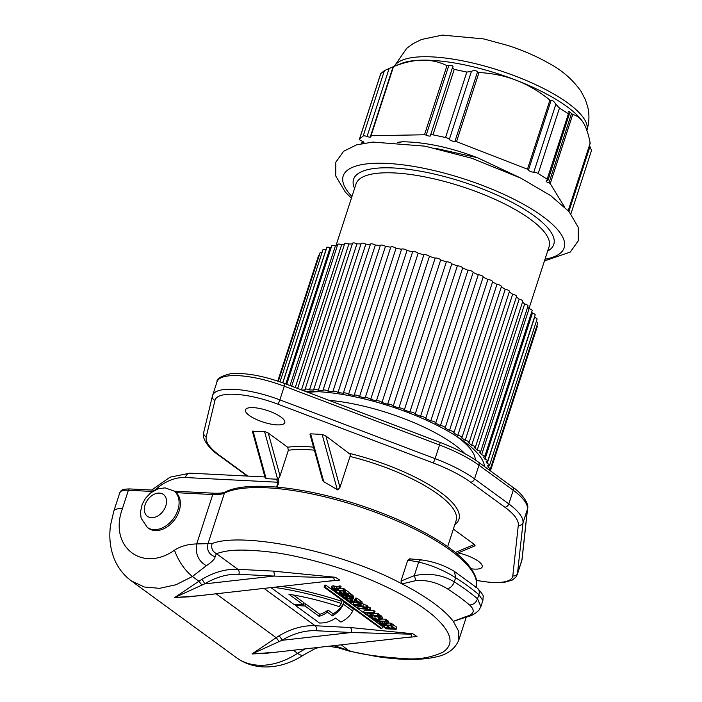<?xml version="1.0" encoding="UTF-8"?>
<svg xmlns="http://www.w3.org/2000/svg" width="702" height="702" viewBox="0 0 702 702"><rect width="100%" height="100%" fill="white"/><g stroke="black" fill="none" stroke-linecap="round" stroke-linejoin="round"><path stroke-width="1.05" d="M329.001 400.333A97.736 29.054 18 0 1 464.891 453.65M475.307 459.933A97.736 29.054 -162 0 0 456.476 436.275M319.507 391.769A97.736 29.054 -162 0 0 308.108 392.418M484.582 466.619A109.012 32.406 -162 0 0 418.19 416.619A109.012 32.406 -162 0 0 305.94 391.602M301.957 390.093A112.776 33.529 18 0 1 305.388 389.961A3.01 0.895 18 0 1 305.063 389.338A3.01 0.895 18 0 1 305.975 389.005A3.01 0.895 18 0 1 309.477 389.935A112.776 33.529 18 0 1 313.882 390.04A3.01 0.895 18 0 1 313.68 389.531A3.01 0.895 18 0 1 314.821 389.206A3.01 0.895 18 0 1 318.339 390.268A112.776 33.529 18 0 1 323.104 390.628A3.01 0.895 18 0 1 322.999 390.251A3.01 0.895 18 0 1 324.394 389.943A3.01 0.895 18 0 1 327.887 391.111A112.776 33.529 18 0 1 332.95 391.725A3.01 0.895 18 0 1 332.915 391.462A3.01 0.895 18 0 1 334.573 391.19A3.01 0.895 18 0 1 338.004 392.453A112.776 33.529 18 0 1 343.322 393.322A3.01 0.895 18 0 1 343.322 393.164A3.01 0.895 18 0 1 345.261 392.945A3.01 0.895 18 0 1 348.587 394.287A112.776 33.529 18 0 1 354.098 395.401A3.01 0.895 18 0 1 354.106 395.349A3.01 0.895 18 0 1 356.335 395.173A3.01 0.895 18 0 1 359.521 396.595A112.776 33.529 18 0 1 365.163 397.937A3.01 0.895 18 0 1 367.672 397.876A3.01 0.895 18 0 1 370.682 399.35A112.776 33.529 18 0 1 376.395 400.903A3.01 0.895 18 0 1 379.15 401A3.01 0.895 18 0 1 381.958 402.518A112.776 33.529 18 0 1 387.671 404.264A3.01 0.895 18 0 1 390.637 404.527A3.01 0.895 18 0 1 393.208 406.063A112.776 33.529 18 0 1 398.868 407.994A3.01 0.895 18 0 1 402.018 408.406A3.01 0.895 18 0 1 404.326 409.95A112.776 33.529 18 0 1 409.863 412.03A3.01 0.895 18 0 1 413.162 412.6A3.01 0.895 18 0 1 415.18 414.127A112.776 33.529 18 0 1 420.542 416.347A3.01 0.895 18 0 1 423.947 417.067A3.01 0.895 18 0 1 425.675 418.524A3.01 0.895 18 0 1 425.649 418.567A112.776 33.529 18 0 1 430.774 420.902A3.01 0.895 18 0 1 434.257 421.753A3.01 0.895 18 0 1 435.714 423.087A3.01 0.895 18 0 1 435.626 423.209A112.776 33.529 18 0 1 440.461 425.623A3.01 0.895 18 0 1 443.98 426.605A3.01 0.895 18 0 1 445.173 427.808A3.01 0.895 18 0 1 444.998 428.001A112.776 33.529 18 0 1 449.491 430.475A3.01 0.895 18 0 1 453.001 431.572A3.01 0.895 18 0 1 453.966 432.651A3.01 0.895 18 0 1 453.667 432.897A112.776 33.529 18 0 1 457.757 435.398A3.01 0.895 18 0 1 461.232 436.609A3.01 0.895 18 0 1 461.977 437.548A3.01 0.895 18 0 1 461.53 437.837A112.776 33.529 18 0 1 465.189 440.338A3.01 0.895 18 0 1 468.576 441.646A3.01 0.895 18 0 1 469.129 442.453A3.01 0.895 18 0 1 468.506 442.769A112.776 33.529 18 0 1 471.683 445.252A3.01 0.895 18 0 1 474.956 446.63A3.01 0.895 18 0 1 475.342 447.314A3.01 0.895 18 0 1 474.526 447.639A112.776 33.529 18 0 1 477.176 450.07A3.01 0.895 18 0 1 480.3 451.518A3.01 0.895 18 0 1 480.545 452.07A3.01 0.895 18 0 1 479.501 452.395A112.776 33.529 18 0 1 481.616 454.747A3.01 0.895 18 0 1 484.547 456.239A3.01 0.895 18 0 1 484.687 456.669A3.01 0.895 18 0 1 483.397 456.984A112.776 33.529 18 0 1 484.95 459.231A3.01 0.895 18 0 1 487.662 460.758A3.01 0.895 18 0 1 487.714 461.074A3.01 0.895 18 0 1 486.17 461.363A112.776 33.529 18 0 1 487.135 463.478A3.01 0.895 18 0 1 489.592 465.022A3.01 0.895 18 0 1 489.601 465.224A3.01 0.895 18 0 1 487.776 465.47A112.776 33.529 18 0 1 488.144 467.435A3.01 0.895 18 0 1 490.338 468.971A3.01 0.895 18 0 1 490.321 469.076A3.01 0.895 18 0 1 488.215 469.269A112.776 33.529 18 0 1 488.215 469.278M337.408 245.472A112.776 33.529 -162 0 0 335.372 245.946A3.01 0.895 -162 0 0 332.134 245.437A3.01 0.895 -162 0 0 331.783 245.7L286.741 384.327M290.005 385.565L335.372 245.946M295.244 387.548L341.646 244.735A3.01 0.895 -162 0 0 338.285 244.077A3.01 0.895 -162 0 0 337.767 244.375L291.681 386.205M344.436 244.384A112.776 33.529 -162 0 0 341.646 244.735M331.3 247.192A112.776 33.529 -162 0 0 330.115 247.648A3.01 0.895 -162 0 0 327.035 247.297A3.01 0.895 -162 0 0 326.816 247.516L282.836 382.862M326.097 249.719A112.776 33.529 -162 0 0 325.93 249.833A3.01 0.895 -162 0 0 323.043 249.64A3.01 0.895 -162 0 0 322.929 249.798L280.019 381.862M322.121 252.29A3.01 0.895 -162 0 0 320.2 252.43A3.01 0.895 -162 0 0 320.165 252.518L278.325 381.283M319.243 255.326A3.01 0.895 -162 0 0 318.541 255.651L277.781 381.098M490.426 470.893L537.346 326.483A3.01 0.895 -162 0 0 536.89 325.754M490.321 469.076L537.793 322.973A3.01 0.895 -162 0 0 537.802 322.876A3.01 0.895 -162 0 0 536.267 321.604M489.601 465.224L537.074 319.12A3.01 0.895 -162 0 0 537.065 318.927A3.01 0.895 -162 0 0 534.599 317.383A112.776 33.529 -162 0 0 534.494 317.111M487.714 461.074L535.187 314.979A3.01 0.895 -162 0 0 535.126 314.663A3.01 0.895 -162 0 0 532.414 313.136A112.776 33.529 -162 0 0 531.686 312.03M484.687 456.669L532.16 310.574A3.01 0.895 -162 0 0 532.019 310.144A3.01 0.895 -162 0 0 529.089 308.652A112.776 33.529 -162 0 0 527.667 307.046M480.545 452.07L528.018 305.975A3.01 0.895 -162 0 0 527.772 305.423A3.01 0.895 -162 0 0 524.648 303.975A112.776 33.529 -162 0 0 522.551 302.035M475.342 447.314L522.814 301.219A3.01 0.895 -162 0 0 522.428 300.535A3.01 0.895 -162 0 0 519.155 299.149A112.776 33.529 -162 0 0 516.4 296.99M469.129 442.453L516.602 296.358A3.01 0.895 -162 0 0 516.049 295.542A3.01 0.895 -162 0 0 512.653 294.243A112.776 33.529 -162 0 0 509.292 291.935M461.977 437.548L509.45 291.453A3.01 0.895 -162 0 0 508.704 290.505A3.01 0.895 -162 0 0 505.229 289.303A112.776 33.529 -162 0 0 501.316 286.907M453.966 432.651L501.439 286.556A3.01 0.895 -162 0 0 500.473 285.477A3.01 0.895 -162 0 0 496.955 284.38A112.776 33.529 -162 0 0 492.567 281.958M492.471 281.906A3.01 0.895 -162 0 0 492.646 281.713A3.01 0.895 -162 0 0 491.444 280.51A3.01 0.895 -162 0 0 487.934 279.528A112.776 33.529 -162 0 0 483.134 277.132M483.099 277.115A3.01 0.895 -162 0 0 483.178 276.983A3.01 0.895 -162 0 0 481.73 275.658A3.01 0.895 -162 0 0 478.246 274.798A112.776 33.529 -162 0 0 473.122 272.473A3.01 0.895 -162 0 0 473.139 272.42A3.01 0.895 -162 0 0 471.419 270.972A3.01 0.895 -162 0 0 468.006 270.252A112.776 33.529 -162 0 0 462.644 268.032A3.01 0.895 -162 0 0 460.635 266.506A3.01 0.895 -162 0 0 457.335 265.935A112.776 33.529 -162 0 0 451.798 263.847A3.01 0.895 -162 0 0 449.491 262.311A3.01 0.895 -162 0 0 446.34 261.89A112.776 33.529 -162 0 0 440.68 259.959A3.01 0.895 -162 0 0 438.109 258.424A3.01 0.895 -162 0 0 435.143 258.169A112.776 33.529 -162 0 0 429.422 256.414A3.01 0.895 -162 0 0 426.614 254.905A3.01 0.895 -162 0 0 423.859 254.808A112.776 33.529 -162 0 0 418.155 253.255A3.01 0.895 -162 0 0 415.145 251.772A3.01 0.895 -162 0 0 412.627 251.842A112.776 33.529 -162 0 0 406.993 250.5A3.01 0.895 -162 0 0 403.808 249.078A3.01 0.895 -162 0 0 401.579 249.245A3.01 0.895 -162 0 0 401.562 249.307A112.776 33.529 -162 0 0 396.06 248.192A3.01 0.895 -162 0 0 392.734 246.841A3.01 0.895 -162 0 0 390.795 247.069A3.01 0.895 -162 0 0 390.786 247.227M390.742 247.218A112.776 33.529 -162 0 0 385.477 246.358A3.01 0.895 -162 0 0 382.046 245.095A3.01 0.895 -162 0 0 380.387 245.367L332.915 391.462M380.308 245.612A112.776 33.529 -162 0 0 375.359 245.007A3.01 0.895 -162 0 0 371.867 243.84A3.01 0.895 -162 0 0 370.472 244.147L322.999 390.251M370.349 244.515A112.776 33.529 -162 0 0 365.812 244.164A3.01 0.895 -162 0 0 362.293 243.111A3.01 0.895 -162 0 0 361.153 243.436L313.68 389.531M360.995 243.927A112.776 33.529 -162 0 0 356.949 243.84A3.01 0.895 -162 0 0 353.448 242.91A3.01 0.895 -162 0 0 352.536 243.234L305.063 389.338M352.325 243.884A112.776 33.529 -162 0 0 348.868 244.024A3.01 0.895 -162 0 0 345.41 243.225A3.01 0.895 -162 0 0 344.708 243.55L297.63 388.452M285.819 383.985L330.115 247.648M282.722 382.818L325.93 249.833M488.144 467.435L488.759 465.549M487.135 463.478L534.599 317.383M484.95 459.231L532.414 313.136M481.616 454.747L529.089 308.652M477.176 450.07L524.648 303.975M471.683 445.252L519.155 299.149M465.189 440.338L512.653 294.243M457.757 435.398L505.229 289.303M449.491 430.475L496.955 284.38M440.461 425.623L487.934 279.528M430.774 420.902L478.246 274.798M425.684 418.471L473.122 272.473M420.542 416.347L468.006 270.252M415.18 414.127L462.644 268.032M409.863 412.03L457.335 265.935M404.326 409.95L451.798 263.847M398.868 407.994L446.34 261.89M393.208 406.063L440.68 259.959M387.671 404.264L435.143 258.169M381.958 402.518L429.422 256.414M376.395 400.903L423.859 254.808M370.682 399.35L418.155 253.255M365.163 397.937L412.627 251.842M359.521 396.595L406.993 250.5M354.133 395.296L401.562 249.307M348.587 394.287L396.06 248.192M338.004 392.453L385.477 246.358M327.887 391.111L375.359 245.007M318.339 390.268L365.812 244.164M309.477 389.935L356.949 243.84M301.465 389.908L348.868 244.024M518.787 177.141L477.369 157.696C450.351 147.42 425.465 142.111 402.711 141.769L398.359 142.418M477.369 157.696L435.802 148.376M361.934 143.533L361.793 143.305A1.501 0.448 18 0 1 361.758 143.138A1.501 0.448 18 0 1 362.434 142.989A3.273 0.974 -162 0 0 363.882 142.646A3.273 0.974 -162 0 0 363.812 142.287A3.273 0.974 -162 0 0 361.653 140.918A3.273 0.974 18 0 1 359.485 139.549A3.273 0.974 18 0 1 359.415 139.189A3.273 0.974 18 0 1 359.529 139.031L363.171 136.048A3.273 0.974 18 0 1 367.049 136.495A3.273 0.974 -162 0 0 371.033 136.785A3.273 0.974 -162 0 0 370.963 136.425A3.273 0.974 -162 0 0 370.753 136.17A1.501 0.448 18 0 1 370.621 135.881A1.501 0.448 18 0 1 371.06 135.714L424.491 134.775A1.501 0.448 18 0 1 426.158 135.188A3.273 0.974 -162 0 0 430.738 135.732A3.273 0.974 -162 0 0 430.668 135.372A3.273 0.974 18 0 1 430.589 135.012A3.273 0.974 18 0 1 432.958 134.819L445.559 137.513A3.273 0.974 18 0 1 449.341 139.373A3.273 0.974 -162 0 0 451.807 140.856A3.273 0.974 -162 0 0 454.949 141.356A1.501 0.448 18 0 1 456.537 141.637L527.465 169.208A1.501 0.448 18 0 1 528.492 169.945A3.273 0.974 -162 0 0 528.58 170.174A3.273 0.974 -162 0 0 533.783 172.201A3.273 0.974 18 0 1 538.197 173.526L547.156 179.212A3.273 0.974 18 0 1 547.937 179.896A3.273 0.974 18 0 1 548.008 180.256A3.273 0.974 18 0 1 547.06 180.616A3.273 0.974 -162 0 0 546.103 180.976A3.273 0.974 -162 0 0 546.182 181.335A3.273 0.974 -162 0 0 548.964 182.932A1.501 0.448 18 0 1 550.245 183.661L564.443 206.818M402.711 141.769A86.46 25.702 -162 0 0 397.648 142.357M548.964 182.932L571.542 113.443L568.752 111.276L569.287 114.172L568.418 113.759L559.468 108.082L555.87 104.212C553.887 101.228 552.29 99.974 551.07 100.456L549.92 100.096C539.101 91.4 527.922 84.81 516.4 80.326A101.492 30.177 18 0 1 583.204 122.525L583.388 122.824C586.231 127.457 588.495 134.205 590.189 143.059L589.68 143.006L590.189 143.059L568.216 210.679M548.008 180.256L569.287 114.172M571.542 113.443L572.7 114.549C576.991 115.435 580.554 118.199 583.388 122.824M430.589 135.012L452.386 67.918L454.229 69.366L466.83 72.069L471.428 71.385C473.885 70.121 475.921 70.279 477.527 71.867L478.992 72.525C492.444 73.254 504.913 75.851 516.4 80.326A101.492 30.177 18 0 0 466.216 65.225A101.492 30.177 18 0 0 422.174 60.153C430.861 59.995 439.119 61.837 446.955 65.663L448.736 65.707C452.149 65.189 453.483 65.751 452.755 67.392L453.115 66.865M452.386 67.918L452.755 67.392M393.19 66.734L401.404 63.452A101.492 30.177 18 0 1 422.174 60.153C413.522 60.293 403.966 62.452 393.515 66.602L371.06 135.714M359.529 139.031L380.791 73.578L384.433 70.595L393.515 66.602M589.461 145.577L589.97 146.586L568.901 211.434M591.391 150.21L589.97 146.586M471.428 568.831A20.674 6.143 -162 0 0 474.359 569.103A20.674 6.143 -162 0 0 482.221 566.865A20.674 6.143 -162 0 0 458.16 552.922M276.921 424.877A20.674 6.143 -162 0 0 284.784 422.639A20.674 6.143 -162 0 0 274.815 413.496A20.674 6.143 -162 0 0 253.317 407.634A20.674 6.143 -162 0 0 245.454 409.863A20.674 6.143 -162 0 0 255.414 419.015A20.674 6.143 -162 0 0 276.921 424.877M313.54 447.156A99.991 29.73 -162 0 0 287.688 447.227L268.269 433.037L264.54 431.493L252.387 431.3L265.251 478.202M310.617 433.836L309.994 434.231L322.587 480.159L323.736 481.677L337.75 489.926L339.97 487.381L350.623 454.606L325.868 435.968L322.139 434.415L310.617 433.836L323.736 481.677M474.657 545.831L474.376 544.454L453.369 529.106M265.698 477.518L266.119 478.667L276.263 479.185L278.124 482.248L185.328 477.527A7.52 4.826 92.9 0 1 190.005 473.157L170.051 477.176L151.614 490.04M277.237 487.118L278.826 482.23L278.483 478.641L276.263 479.185M278.483 478.641L280.028 475.921L288.364 450.254L287.688 447.227M198.183 595.805L174.693 597.534L204.554 583.906A3.756 1.369 -120.8 0 0 201.711 579.431L198.92 581.247L192.418 576.5C184.45 569.919 178.475 561.144 174.5 550.184C180.458 546.27 187.855 544.182 196.7 543.927L212.75 494.533L176.132 492.672M174.5 550.184C142.129 573.183 108.468 546.349 122.402 508.678A22.552 6.704 18 0 0 113.829 511.109L110.609 524.877C108.924 536.389 109.968 547.279 113.75 557.546C117.374 567.084 123.21 574.841 131.256 580.835M410.416 559.064L407.792 560.108L400.982 581.054L402.018 583.906C340.663 550.719 241.9 531.598 212.118 543.55L196.7 543.927C195.156 553.834 198.376 561.091 206.353 565.707L192.418 576.5L176.009 584.748L159.565 588.329L144.279 586.995L131.256 580.844L236.416 657.66A75.184 53.168 -53.9 0 0 297.578 653.316L293.339 650.227M466.295 617.032L458.836 639.996L458.722 631.379L453.325 621.384L466.707 616.918C471.033 616.145 475.114 613.908 478.931 610.213L480.905 606.572L477.536 598.832C475.965 602.711 473.306 604.773 469.577 605.036C475.517 610.477 474.14 614.382 465.452 616.751L466.707 616.918M341.242 644.831L349.578 651.202L338.794 647.946L328.948 646.217M206.353 565.707C212.03 561.916 214.935 558.95 215.04 556.8L216.4 553.632C223.517 551.684 232.608 547.56 271.99 552.246C292.567 554.562 334.705 564.706 367.471 578.518C396.367 590.47 418.506 603.018 433.897 616.145C451.807 632.204 454.791 644.234 442.839 652.237C431.405 657.458 419.12 659.617 405.984 658.713C379.422 656.949 360.547 654.299 349.377 650.772L339.452 647.358L338.794 647.946M333.634 645.682L339.452 647.358M305.221 648.885L297.578 653.316A18.796 6.292 -123 0 0 303.624 654.984L303.624 654.984C290.549 663.495 276.939 667.47 262.811 666.9C253.01 666.33 244.208 663.25 236.416 657.66M275.447 652.246L251.948 653.966L281.809 640.338A71.42 50.509 126.1 0 1 316.154 630.729L351.298 632.511L411.091 634.187L411.776 636.881L265.891 653.316L251.948 653.966L276.176 637.688L279.238 641.584M201.983 585.152L198.92 581.247L174.693 597.534L189.128 596.823M215.04 556.8C208.766 554.334 206.458 549.841 208.108 543.33L224.438 493.085A37.592 11.179 18 0 1 212.75 494.533A2.255 1.448 -87.1 0 1 214.154 493.216L174.219 491.189M201.711 579.431A75.184 53.168 126.1 0 1 237.855 569.304L216.4 553.632C212.373 551.43 210.942 548.069 212.118 543.55M400.982 581.054L414.268 575.675C429.168 572.744 442.514 574.806 454.291 581.853A7.52 4.721 122.5 0 1 447.262 588.732C437.188 582.484 426.755 579.773 415.953 580.589L402.018 583.906A137.206 40.786 18 0 1 453.325 621.384L465.452 616.751M407.792 560.108L418.69 562.056C419.699 560.108 420.788 559.494 421.946 560.205M409.635 558.836L421.209 559.88C433.301 561.468 444.384 565.321 454.466 571.446L455.642 577.711L454.291 581.853A174.798 51.966 18 0 1 477.536 598.832L478.878 594.691A7.52 5.844 -49.4 0 0 477.553 588.32C482.046 593.322 483.906 596.138 483.143 596.77L482.879 600.508L478.878 594.691A174.798 51.966 -162 0 0 455.642 577.711C444.024 570.419 431.704 565.207 418.69 562.056L414.268 575.675L415.953 580.589M216.084 593.787L276.176 637.688L278.966 635.863A3.756 1.369 -120.8 0 1 281.809 640.338L351.298 632.511A3.756 2.413 92.9 0 0 350.254 627.527L412.776 633.748L416.997 636.53L403.983 637.758M326.72 581.326L339.75 580.098L335.416 577.29L272.999 571.095A3.756 2.413 92.9 0 1 274.034 576.079L333.678 577.737L334.521 580.449L188.636 596.884M270.963 587.609L293.822 604.308L303.334 604.791L304.001 602.746L293.401 594.998M273.675 587.302A133.67 39.742 18 0 1 341.225 603.387L341.892 601.333A133.67 39.742 -162 0 0 281.783 586.389M344.077 602.184L343.41 604.238L352.676 611.003L353.343 608.959L344.077 602.184A238.706 70.963 18 0 1 333.169 613.864L327.992 610.073A109.802 32.643 18 0 1 319.805 614.294L305.633 603.939L303.65 603.834M381.879 628.606L382.546 626.561L325.851 585.143L324.754 585.091L324.087 587.135L380.782 628.553L381.879 628.606L325.184 587.197L324.087 587.135M396.139 629.325L396.805 627.281L393.383 624.78L392.137 624.719L391.47 626.763L394.015 628.623L390.768 628.457L388.443 626.763L387.197 626.702L389.522 628.395L386.635 628.246L384.091 626.386L382.844 626.324L386.267 628.825L396.139 629.325L392.716 626.825L391.47 626.763M391.584 626.421L390.602 625.807M387.364 626.202L386.469 625.596M379.484 620.893L378.808 623.078L381.493 625.342L391.374 625.842L392.032 623.797L391.163 623.157L388.145 623.007M387.679 620.612L387.013 622.656L388.022 623.394L388.68 621.349L387.679 620.612L386.284 620.937M375.588 619.612L375.219 620.761L376.096 621.402L385.968 621.902L386.635 619.848L385.758 619.217L382.02 619.024M371.323 615.838L371.068 616.619L371.779 617.514L377.992 619.427L380.124 619.085L379.545 617.936L377.737 616.944L379.054 616.979L379.721 614.926L380.668 615.426L382.537 617.418L381.87 619.462L378.869 620.103L374.306 619.252L370.577 617.488L369.629 616.505L369.866 615.768M379.721 614.926L378.562 614.899M377.992 619.427L378.65 617.383L372.446 615.47M368.032 613.092L367.4 615.04L368.269 615.68L378.15 616.189L378.817 614.136L377.939 613.495L374.377 613.32M373.411 613.364L372.771 615.321L369.849 613.179L374.35 613.408L375.017 611.363L374.14 610.722L364.268 610.222L363.601 612.267L364.478 612.907L368.603 613.118L371.525 615.25L367.4 615.04M358.31 606.212L357.739 607.985L367.304 608.713L370.033 610.257L370.7 608.213L367.155 606.475M366.47 605.115L365.803 607.169L366.707 607.827L367.374 605.782L361.776 603.387M361.276 601.324L360.609 603.378L361.556 604.062L362.223 602.018L361.276 601.324L360.047 601.561M355.238 602.465L353.975 602.702L353.308 604.755L354.229 605.422L366.707 607.827M359.678 602.693L360.345 600.64L356.923 598.148L355.677 598.078L355.01 600.131L357.555 601.991L354.299 601.825L351.983 600.131L350.737 600.07L353.053 601.763L350.166 601.614L347.622 599.754L346.376 599.692L349.798 602.193L359.678 602.693L356.256 600.192L355.01 600.131M355.124 599.78L353.203 598.481L350.193 599.148L345.621 598.306L340.997 595.779L340.953 594.138M350.895 599.569L350.263 599.148M345.024 594.348L344.682 595.41L349.815 595.673L350.482 593.62L353.852 596.463L353.194 598.508M350.482 593.62L348.815 593.541M342.471 594.217L342.304 595.866L345.893 597.858L349.306 598.473L349.973 596.419L348.271 596.226M344.779 595.12L342.971 593.822M348.49 594.524L349.157 592.47L345.735 589.978L344.489 589.908L343.822 591.962L346.376 593.822L343.12 593.655L340.803 591.962L339.557 591.9L341.874 593.594L338.987 593.444L336.442 591.584L335.196 591.523L338.618 594.024L348.49 594.524L345.068 592.023L343.822 591.962M343.936 591.611L342.953 590.996M339.715 591.4L338.82 590.786M340.031 585.81L339.364 587.855L340.373 588.592L341.04 586.539L340.031 585.81L336.828 586.837L333.318 585.801L331.835 586.091L331.168 588.276L333.845 590.54L343.726 591.04L344.392 588.987L343.515 588.355L340.496 588.197M331.168 588.276L332.651 587.846L336.161 588.881L336.828 586.837M266.383 653.264L265.891 653.316M341.225 603.387A190.962 56.774 18 0 1 339.18 606.616A109.802 32.643 -162 0 0 288.891 594.243L303.334 604.791M305.633 603.939L304.975 605.984L319.147 616.338L319.805 614.294M327.992 610.073L327.325 612.126A109.802 32.643 -162 0 1 319.147 616.338M327.325 612.126L332.502 615.908L333.169 613.864M332.502 615.908A238.706 70.963 -162 0 0 343.41 604.238M352.676 611.003A190.962 56.774 18 0 1 340.953 622.077L335.503 618.102A109.802 32.643 18 0 1 327.229 622.112A38.189 11.355 18 0 1 319.445 623.025L295.463 605.501L295.814 604.413M304.975 605.984L295.463 605.501M325.851 585.143L325.184 587.197M393.383 624.78L392.716 626.825M383.134 625.429L382.844 626.324M384.38 625.491L384.091 626.386M387.302 626.202L386.635 628.246M387.539 625.649L387.197 626.702M388.785 625.71L388.443 626.763M391.426 626.412L390.768 628.457M391.374 625.842L390.496 625.201L386.109 624.982L385.187 624.034M391.163 623.157L390.496 625.201M378.808 623.078L380.3 622.656L383.81 623.683L387.013 622.656M383.81 623.683L384.389 621.823M384.714 621.832L384.231 623.306M388.022 623.394L385.547 623.902M386.521 623.701L386.109 624.982M381.028 624.148L381.291 623.332L384.863 624.92L381.862 624.762L380.51 623.508L381.256 623.332L380.51 623.508M382.274 623.499L381.862 624.762M385.968 621.902L385.1 621.261L375.219 620.761M385.758 619.217L385.1 621.261M371.068 616.619L369.629 616.505M377.983 616.181L377.737 616.944M379.054 616.979L380.8 618.006L381.765 619.655M378.15 616.189L377.272 615.549L372.771 615.321M377.939 613.495L377.272 615.549M374.14 610.722L373.473 612.776L363.601 612.267M374.35 613.408L373.473 612.776M357.739 607.985L358.608 608.625L367.102 609.196L370.033 610.257M353.308 604.755L360.609 603.378M361.556 604.062L359.687 604.396L362.68 606.581L365.803 607.169M363.346 604.527L362.68 606.581M358.819 604.545L361.24 606.317L355.124 605.177L358.819 604.545M356.923 598.148L356.256 600.192M346.727 598.622L346.376 599.692M347.911 598.876L347.622 599.754M350.833 599.569L350.166 601.614M351.026 599.166L350.737 600.07M352.334 599.052L351.983 600.131M354.966 599.771L354.299 601.825M342.093 595.366L340.593 595.243M349.306 598.473L351.535 597.964M351.553 597.788L349.719 596.261L346.718 596.112L347.999 597.051L348.28 596.191M344.682 595.41L346.841 596.99L347.999 597.051M349.815 595.673L352.114 597.06L353.08 598.701M345.735 589.978L345.068 592.023M335.486 590.619L335.196 591.523M336.732 590.68L336.442 591.584M339.654 591.4L338.987 593.444M339.9 590.847L339.557 591.9M341.146 590.908L340.803 591.962M343.787 591.611L343.12 593.655M343.726 591.04L342.848 590.4L338.461 590.18L337.539 589.232M343.515 588.355L342.848 590.4M336.161 588.881L339.364 587.855M337.25 586.451L336.591 588.495M340.373 588.592L337.899 589.101M338.873 588.899L338.461 590.18M333.38 589.347L333.643 588.53L337.214 590.11L334.213 589.961L332.862 588.706L333.608 588.53L332.862 588.706M334.626 588.697L334.213 589.961M155.212 530.58A22.552 15.953 -53.9 0 0 177.316 515.365A22.552 15.953 -53.9 0 0 175.175 491.883L173.885 490.944A22.552 15.953 126.1 0 1 176.026 514.426A22.552 15.953 126.1 0 1 153.931 529.641A22.552 15.953 126.1 0 1 147.28 527.369L148.57 528.308A22.552 15.953 -53.9 0 0 155.212 530.58M335.933 245.805L356.037 183.924A101.492 30.177 18 0 1 379.721 173.061A101.492 30.177 18 0 1 491.102 197.622A101.492 30.177 18 0 1 549.096 246.656L528.983 308.529M354.58 188.39A105.256 31.292 18 0 1 378.132 168.085A105.256 31.292 18 0 1 505.607 199.07A105.256 31.292 18 0 1 547.639 251.123M351.956 196.481A116.155 34.53 18 0 1 370.305 163.548A116.155 34.53 18 0 1 521.946 203.413A116.155 34.53 18 0 1 545.015 259.213M527.465 169.208L549.92 100.096M551.07 100.456L528.492 169.945M478.992 72.525L456.537 141.637M454.949 141.356L477.527 71.867M586.872 130.361A101.492 30.177 -162 0 0 467.321 61.811A101.492 30.177 -162 0 0 394.471 66.225M362.908 141.514L362.434 142.989M363.171 136.048L384.433 70.595M389.136 68.506L367.049 136.495M424.491 134.775L446.955 65.663M448.736 65.707L426.158 135.188M454.229 69.366L432.958 134.819M445.559 137.513L466.83 72.069M471.428 71.385L449.341 139.373M572.7 114.549L550.245 183.661M547.156 179.212L568.418 113.759M559.468 108.082L538.197 173.526M555.87 104.212L533.783 172.201M513.25 490.259A3.756 2.659 -53.9 0 0 512.583 487.074C521.323 492.655 529.44 503.913 527.579 508.511A3.756 3.58 -173.8 0 1 527.439 509.204A75.184 22.35 -162 0 0 513.25 490.259L478.966 465.224A75.184 22.35 -162 0 0 439.54 444.998L284.292 386.214A56.388 16.76 -162 0 0 238.469 375.675A56.388 16.76 -162 0 0 217.032 381.765C216.47 378.808 220.937 376.14 230.423 373.762C245.147 372.446 263.25 375.71 284.714 383.564A3.756 0.57 110.7 0 1 284.292 386.214L279.861 399.868A3.756 0.57 110.7 0 1 277.843 404.15L433.09 462.925A3.756 0.57 -69.3 0 0 435.108 458.652L439.54 444.998A3.756 0.57 -69.3 0 0 439.97 442.348C455.572 448.297 468.357 454.861 478.308 462.039A3.756 2.659 126.1 0 1 478.966 465.224L474.534 478.878L508.81 503.913L513.25 490.259M521.946 559.81L527.439 509.204L522.999 522.858A3.756 3.58 -173.8 0 1 518.304 525.175L512.811 575.789A3.756 3.58 6.2 0 0 517.506 573.464L521.946 559.81A3.756 3.58 6.2 0 0 522.095 559.125L521.726 560.837A56.388 16.76 -162 0 0 521.946 559.81M247.885 476.096L219.612 455.44A71.42 21.235 18 0 1 206.265 436.626L214.97 400.342A3.756 3.589 -166.5 0 1 212.495 395.796A56.388 16.76 18 0 1 212.601 395.419A56.388 16.76 18 0 1 234.038 389.329A56.388 16.76 18 0 1 279.861 399.868L435.108 458.652A75.184 22.35 18 0 1 474.534 478.878A3.756 2.659 126.1 0 1 470.542 482.142L504.817 507.177A3.756 2.659 -53.9 0 0 508.81 503.913A75.184 22.35 18 0 1 522.999 522.858L517.506 573.464A56.388 16.76 18 0 1 517.286 574.49L515.988 576.991L512.267 580.089L503.904 582.484L492.418 582.704L476.456 580.493M504.817 507.177A71.42 21.235 18 0 1 518.304 525.175M512.811 575.789A52.624 15.646 18 0 1 476.421 580.291M219.612 455.44A3.756 2.659 126.1 0 1 218.497 455.063C209.872 449.289 201.272 438.82 203.72 432.335A3.756 3.589 13.5 0 0 206.265 436.626M214.97 400.342A52.624 15.646 18 0 1 277.843 404.15M433.09 462.925A71.42 21.235 18 0 1 470.542 482.142M454.852 524.543A99.991 29.73 -162 0 0 349.85 453.483M253.018 430.905L266.119 478.667M277.606 479.141L264.54 431.493M280.028 475.921L268.269 433.037M278.826 482.23A3.756 1.114 18 0 1 278.124 482.248L276.562 487.056M447.657 546.674L456.124 520.621A97.736 29.054 -162 0 0 350.017 456.449M314.364 450.166A97.736 29.054 -162 0 0 307.371 449.657A97.736 29.054 -162 0 0 288.364 450.254M337.293 489.68L322.139 434.415M339.97 487.381L325.868 435.968M474.376 544.454L455.379 552.456M154.765 490.198A45.112 31.906 126.1 0 1 185.328 477.527M154.782 490.198L129.8 488.934A2.255 1.448 92.9 0 0 128.396 490.242A22.552 6.704 -162 0 0 119.823 492.681L113.829 511.109M152.597 491.47L128.396 490.242L122.402 508.678M214.154 493.216C219.586 493.418 223.35 492.988 225.439 491.909A2.255 2.062 64 0 0 224.438 493.085A137.206 40.786 -162 0 1 331.651 498.534A137.206 40.786 -162 0 1 450.552 550.377A137.206 40.786 -162 0 1 476.035 587.039M447.262 588.732A167.857 49.903 18 0 1 469.577 605.036M477.553 588.32L454.361 571.384M263.987 588.39L315.119 625.745L350.254 627.527M238.891 574.289L274.034 576.079L204.554 583.906A71.42 50.509 126.1 0 1 238.891 574.289A3.756 2.413 -87.1 0 0 237.855 569.304L272.999 571.095M278.966 635.863A75.184 53.168 126.1 0 1 315.119 625.745A3.756 2.413 -87.1 0 1 316.154 630.729M380.633 621.63L380.3 622.656M382.546 621.726L382.134 622.981M385.837 623.85L385.591 624.604M372.306 615.891L371.779 617.514M375.237 616.76L374.57 618.813M380.668 615.426L380.001 617.479M381.467 615.961L380.8 618.006M370.165 607.704L369.498 609.748M365.066 608.362L365.321 607.563M367.971 606.668L367.304 608.713M342.839 594.234L342.304 595.866M343.761 594.515L343.094 596.56M346.305 596.595L345.893 597.858M351.562 594.208L350.895 596.252M352.781 595.006L352.114 597.06M333.318 585.801L332.651 587.846M335.152 586.135L334.485 588.179M338.188 589.039L337.943 589.803M151.439 517.681A13.531 9.574 126.1 0 1 145.06 504.87A13.531 9.574 126.1 0 1 159.424 493.102A13.531 9.574 126.1 0 1 165.804 505.923A13.531 9.574 126.1 0 1 151.439 517.681M492.646 281.713L445.173 427.808M483.178 276.983L435.714 423.087M473.139 272.42L425.675 418.524M401.579 249.245L354.106 395.349M390.795 247.069L343.322 393.164M351.404 198.175L345.375 192.146L335.74 175.974L335.828 162.18L343.603 151.29L356.484 144.884L372.771 142.067L425.043 146.165L471.726 158.248L520.673 178.071L550.649 195.612L569.05 211.609L578.308 227.448L578.246 240.856L570.27 252.079L544.462 260.907M361.758 143.138L362.381 141.234M359.415 139.189L380.686 73.719M393.076 66.778L370.621 135.881M586.802 130.598C589.25 122.771 589.583 114.979 587.802 107.213L585.389 99.614L581.019 91.286C572.656 79.563 562.039 70.288 549.192 63.461C536.986 56.485 523.359 50.526 508.318 45.595L483.696 38.917L442.418 35.1L421.525 39.47L413.101 43.638L406.677 48.359L394.287 66.295M568.287 210.749L590.198 143.305M570.91 213.829L591.382 150.833M527.579 508.511L522.095 559.125M284.714 383.564L439.97 442.348M478.308 462.039L512.583 487.074M521.726 560.837L517.286 574.49M247.253 476.061L218.497 455.063M203.72 432.335L212.416 396.06L217.032 381.765M264.908 476.965L190.005 473.157M456.704 553.536L475.114 545.779M129.8 488.934C120.086 489.083 121.49 490.707 119.823 492.681M225.439 491.909C246.902 480.896 302.378 486.477 357.379 504.361C384.117 513.03 407.915 523.192 428.755 534.854C445.445 544.269 458.011 553.545 466.453 562.662C475.351 572.999 478.501 581.256 475.912 587.434M318.91 647.349L314.347 649.052L303.624 654.984M349.578 651.202L376.158 656.467C400.535 660.205 420.287 660.415 435.433 657.072C447.253 654.755 455.054 649.069 458.836 639.996M482.879 600.508L480.905 606.572M383.801 623.552L384.468 621.498M336.161 588.741L336.82 586.697M147.28 527.369L141.084 518.102L140.479 512.004L142.164 504.361L145.463 498.341L150.491 493.006L157.853 488.899L165.031 487.855L173.885 490.944"/></g></svg>
